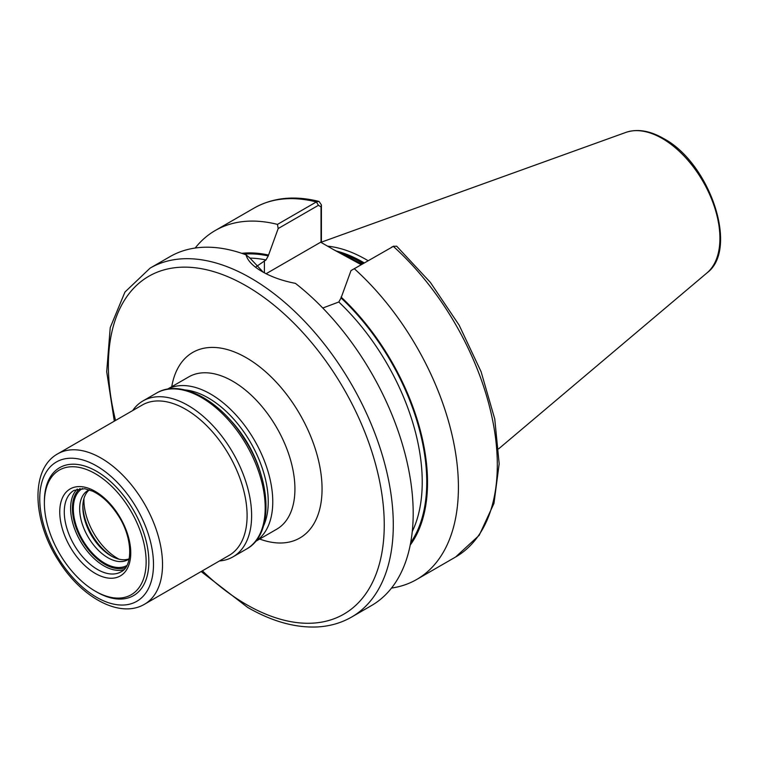<?xml version="1.0" encoding="UTF-8"?>
<svg xmlns="http://www.w3.org/2000/svg" width="758" height="758" viewBox="0 0 758 758"><rect width="100%" height="100%" fill="white"/><g stroke="black" fill="none" stroke-linecap="round" stroke-linejoin="round"><path stroke-width="1.14" d="M361.196 264.694L333.709 249.704L362.078 264.191M368.094 260.714A142.618 82.338 -120 0 0 366.152 259.577A142.618 82.338 -120 0 0 327.56 246.161M150.103 268.124A201.467 116.315 -120 0 1 250.832 278.101A201.467 116.315 -120 0 1 382.449 455.634A201.467 116.315 -120 0 1 351.57 617.078L371.467 605.585A201.467 116.315 -120 0 0 406.591 460.059A201.467 116.315 -120 0 0 295.421 283.359C282.582 280.896 271.487 276.964 262.135 271.572L262.135 271.572C252.954 266.257 247.591 260.676 246.037 254.849A201.467 116.315 -120 0 0 170 256.63L150.103 268.124L124.947 292.057L110.232 327.598L106.698 371.714L114.316 421.154M255.91 266.863L265.982 259.966L268.247 255.92L278.186 228.546L277.466 224.396L316.361 201.941L319.023 201.439L321.411 204.887L321.411 242.607M351.001 270.578L393.336 246.388A201.467 116.315 -120 0 1 455.586 557.026L479.217 535.281L493.97 503.416L499.171 463.792L494.747 418.947L481.093 371.714L459.149 325.173L430.373 282.393L396.661 246.189L393.336 246.388L351.001 270.578L341.053 297.96L338.798 302.006L322.766 308.023M391.507 588.075A201.467 116.315 -120 0 0 416.692 579.472A201.467 116.315 -120 0 0 354.45 268.844M410.211 545.087A173.772 100.331 -120 0 0 341.053 297.032M246.037 254.849L249.685 257.777L263.31 272.236M277.466 224.396A201.467 116.315 -120 0 0 215.225 230.527A201.467 116.315 -120 0 0 195.185 248.027M268.247 254.991A173.772 100.331 -120 0 0 241.764 253.324M321.022 242.38L321.022 206.915L318.445 205.304L278.186 228.546M333.709 249.704L320.7 242.2L266.115 273.714M321.411 204.887L321.022 206.915M82.433 488.493A44.447 25.668 -120 0 0 84.451 542.918A44.447 25.668 -120 0 0 126.889 565.487M89.245 489.829A39.975 23.081 -120 0 0 87.937 490.492A39.975 23.081 -120 0 0 89.662 539.478A39.975 23.081 -120 0 0 127.903 559.726A39.975 23.081 -120 0 0 129.135 558.921M89.349 489.867A39.975 23.081 -120 0 0 82.821 506.96A39.975 23.081 -120 0 0 92.827 537.659A39.975 23.081 -120 0 0 111.085 555.917A39.975 23.081 -120 0 0 129.163 558.807M82.84 505.69A43.168 24.929 -120 0 0 93.632 537.498A43.168 24.929 -120 0 0 112.193 556.533M219.488 560.948A90.022 51.97 -120 0 0 232.981 556.855A90.022 51.97 -120 0 0 229.087 446.519A90.022 51.97 -120 0 0 142.959 400.935A90.022 51.97 -120 0 0 132.669 410.571M144.551 604.221L229.115 555.387A86.819 50.132 -120 0 0 225.363 448.973A86.819 50.132 -120 0 0 142.296 405.009L57.722 453.834C29.742 469.297 32.698 521.58 59.02 561.403C81.807 597.617 119.916 618.86 144.551 604.221A86.819 50.132 -120 0 0 140.789 497.807A86.819 50.132 -120 0 0 57.722 453.834M128.121 506.543A71.953 41.538 -120 0 0 73.848 466.767A71.953 41.538 -120 0 0 44.381 503.047A71.953 41.538 -120 0 0 62.393 558.295A71.953 41.538 -120 0 0 95.252 591.164A71.953 41.538 -120 0 0 143.035 580.211A71.953 41.538 -120 0 0 128.121 506.543M95.252 591.164L96.617 591.951A73.867 42.647 -120 0 0 145.659 580.704A73.867 42.647 -120 0 0 130.357 505.074A73.867 42.647 -120 0 0 74.635 464.228A73.867 42.647 -120 0 0 44.381 501.474L44.381 503.047M167.565 389.148A87.947 50.777 60 0 1 210.582 394.037A87.947 50.777 60 0 1 267.773 470.661A87.947 50.777 60 0 1 255.493 541.43M263.5 525.986A84.744 48.929 -120 0 0 208.317 397.95A84.744 48.929 -120 0 0 184.952 389.934M83.958 498.432A47.555 27.459 -120 0 0 117.556 558.371A47.555 27.459 -120 0 0 119.044 559.196M171.744 386.713A107.134 61.853 60 0 1 246.312 357.738A107.134 61.853 60 0 1 321.762 481.017A107.134 61.853 60 0 1 259.691 539.033M255.455 541.477L276.708 529.207A87.947 50.777 -120 0 0 290.191 458.732A87.947 50.777 -120 0 0 232.744 381.236A87.947 50.777 -120 0 0 188.77 376.887L167.509 389.157M202.377 570.831A195.071 112.629 -120 0 0 246.312 604.486A195.071 112.629 -120 0 0 384.249 524.849A195.071 112.629 -120 0 0 246.312 285.937A195.071 112.629 -120 0 0 115.557 420.444M363.129 263.576A141.339 81.599 -120 0 0 362.087 262.969A141.339 81.599 -120 0 0 341.602 253.589M363.47 263.386A141.339 81.599 -120 0 0 362.419 262.77A141.339 81.599 -120 0 0 339.432 252.594M364.266 262.922A141.462 81.675 -120 0 0 363.129 262.259A141.462 81.675 -120 0 0 335.889 250.898M625.909 132.394C637.26 128.604 649.805 130.632 663.525 138.487C709.82 162.856 739.24 249.221 707.015 272.88A81.542 47.081 -120 0 0 714.32 206.498A81.542 47.081 -120 0 0 662.255 138.487A81.542 47.081 -120 0 0 625.909 132.394L321.411 242.143M410.675 542.69A172.691 99.705 -120 0 0 341.053 297.96M412.267 531.529A169.489 97.858 -120 0 0 338.798 302.006M318.445 205.304L316.361 201.941A201.467 116.315 -120 0 0 254.119 208.071C272.899 197.525 294.53 195.318 319.023 201.439M268.247 255.92A172.691 99.705 -120 0 0 244.076 254.129M265.982 259.966A169.489 97.858 -120 0 0 249.78 258.118M227.542 417.127A79.628 45.973 60 0 1 261.245 475.503M264.4 260.875L264.4 272.823M118.191 514.369A50.208 28.984 -120 0 0 68.154 490.293A50.208 28.984 -120 0 0 72.323 550.469A50.208 28.984 -120 0 0 122.36 574.545A50.208 28.984 -120 0 0 118.191 514.369M74.009 490.407A47.005 27.136 -120 0 0 76.046 548.015A47.005 27.136 -120 0 0 121.024 571.826C133.038 566.539 133.105 537.469 117.765 514.786C110.27 503.445 101.875 495.561 92.552 491.146L84.716 488.711L74.009 490.407M77.297 489.043A47.005 27.136 -120 0 0 82.376 544.358A47.005 27.136 -120 0 0 123.848 569.665M80.092 488.54A45.726 26.407 -120 0 0 83.863 543.382A45.726 26.407 -120 0 0 125.676 567.486M242.655 438.692A90.022 51.97 -120 0 0 156.527 393.099C180.319 378.536 220.028 400.082 243.886 438.105C271.62 479.871 274.083 534.352 246.549 549.019A90.022 51.97 -120 0 0 242.655 438.692M133.351 502.715A80.424 46.437 -120 0 0 53.202 464.152A80.424 46.437 -120 0 0 59.882 560.56A80.424 46.437 -120 0 0 140.031 599.123A80.424 46.437 -120 0 0 133.351 502.715M351.57 617.078C341.346 622.943 330.005 626.222 317.545 626.932C295.355 627.975 272.056 621.475 247.639 607.414L201.145 571.541M707.015 272.88L498.726 448.774M455.586 557.026L416.692 579.472M254.119 208.071L215.225 230.527M393.819 246.132L391.498 247.212M156.527 393.099L142.959 400.935M246.549 549.019L232.981 556.855"/></g></svg>
